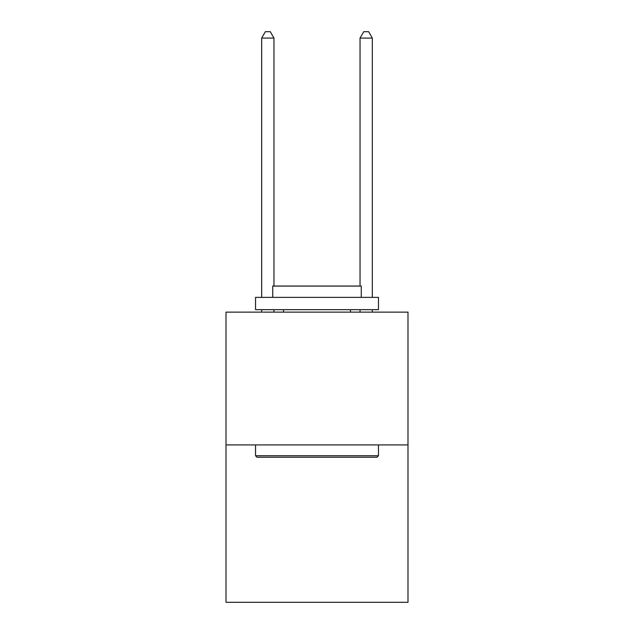 <?xml version="1.0" encoding="UTF-8"?>
<svg xmlns="http://www.w3.org/2000/svg" width="634" height="634" viewBox="0 0 634 634"><rect width="100%" height="100%" fill="white"/><g stroke="black" fill="none" stroke-linecap="round" stroke-linejoin="round"><path stroke-width="0.95" d="M407.987 444.917L407.987 312.134L226.013 312.134L226.013 602.3L407.987 602.3L407.987 444.917L226.013 444.917M377 457.217L257 457.217L255.526 455.743L378.474 455.743L377 457.217M255.526 297.378L378.474 297.378L378.474 309.669L255.526 309.669L255.526 297.378M361.261 297.378L361.261 286.069L272.739 286.069L272.739 297.378M255.526 444.917L255.526 455.743M378.474 444.917L378.474 455.743M283.557 309.669L283.557 312.134M350.443 309.669L350.443 312.134M273.967 286.069L273.967 38.095L261.668 38.095L261.668 297.378M261.668 309.669L261.668 312.134M273.967 309.669L273.967 312.134M261.668 38.095L265.361 31.7L270.274 31.7L273.967 38.095M372.332 312.134L372.332 309.669M372.332 297.378L372.332 38.095L360.033 38.095L360.033 286.069M360.033 312.134L360.033 309.669M360.033 38.095L363.726 31.7L368.639 31.7L372.332 38.095"/></g></svg>
